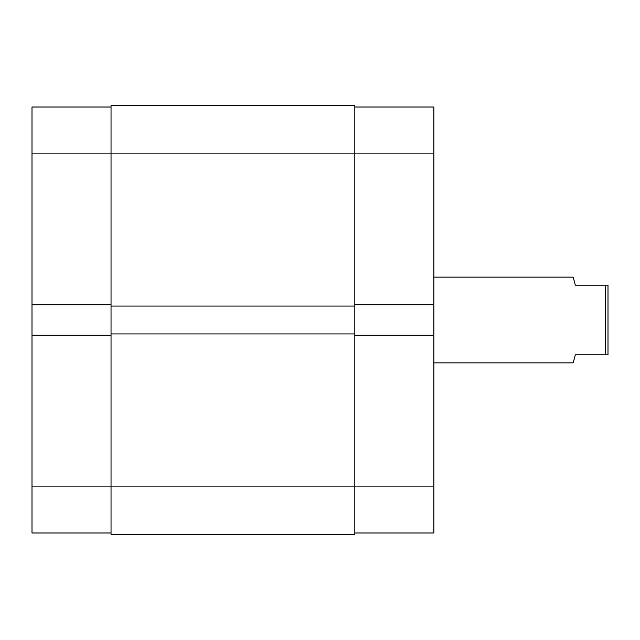 <?xml version="1.0" encoding="UTF-8"?>
<svg xmlns="http://www.w3.org/2000/svg" width="640" height="640" viewBox="0 0 640 640"><rect width="100%" height="100%" fill="white"/><g stroke="black" fill="none" stroke-linecap="round" stroke-linejoin="round"><path stroke-width="0.96" d="M32 335.272L32 486.104L111.032 486.104L32 486.104L32 532.984L111.032 532.984L32 532.984L32 304.728L32 335.272L111.032 335.272L32 335.272M32 107.016L32 304.728L111.032 304.728L32 304.728L32 153.896L111.032 153.896L32 153.896L32 107.016L111.032 107.016L32 107.016M354.824 105.672L111.032 105.672L111.032 534.328L354.824 534.328L111.032 534.328L111.032 486.104L354.824 486.104L111.032 486.104L111.032 306.072L354.824 306.072L111.032 306.072L111.032 153.896L354.824 153.896L111.032 153.896L111.032 105.672L354.824 105.672L354.824 153.896L354.824 105.672M354.824 534.328L354.824 333.928L111.032 333.928L354.824 333.928L354.824 153.896L433.864 153.896L433.864 304.728L354.824 304.728L433.864 304.728L433.864 107.016L354.824 107.016L433.864 107.016L433.864 153.896L354.824 153.896L354.824 534.328M433.864 532.984L354.824 532.984L433.864 532.984L433.864 304.728L433.864 486.104L354.824 486.104L433.864 486.104L433.864 532.984M354.824 335.272L433.864 335.272L354.824 335.272M573.176 277.136L433.864 277.136L573.176 277.136L573.72 279.192L573.176 277.136M575.312 285.176L573.72 279.192L575.312 285.176L605.32 285.176L575.312 285.176M605.32 354.824L605.32 285.176L605.32 354.824L608 354.824L608 285.176L605.32 285.176L608 285.176L608 354.824L575.312 354.824L605.32 354.824M573.72 360.808L575.312 354.824L573.176 362.864L433.864 362.864L573.176 362.864L573.72 360.808"/></g></svg>
